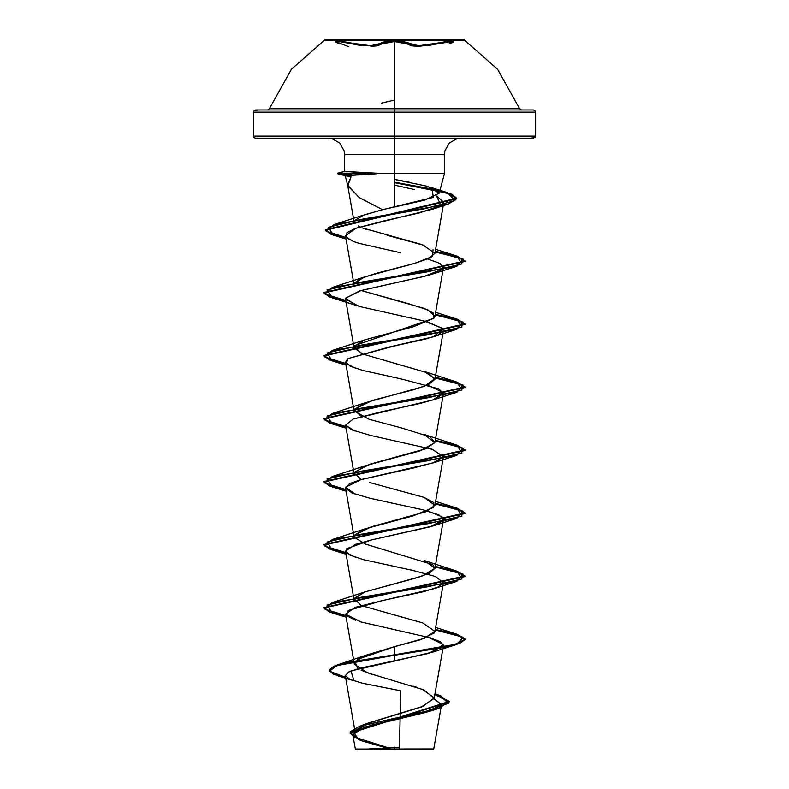 <?xml version="1.0" encoding="UTF-8"?>
<svg xmlns="http://www.w3.org/2000/svg" width="789" height="789" viewBox="0 0 789 789"><rect width="100%" height="100%" fill="white"/><g stroke="black" fill="none" stroke-linecap="round" stroke-linejoin="round"><path stroke-width="1.18" d="M370.791 46.472L377.803 45.762L381.698 43.967L381.057 43.287L370.534 45.792L352.999 43.287L352.663 43.967L352.999 43.287L337.021 40.85L339.526 43.277L335.295 41.462L340.138 41.028L361.904 45.081L370.534 45.792L377.3 45.081L382.892 42.251L386.097 41.472L394.5 40.85L394.5 39.45L463.626 39.45L325.374 39.45L325.374 40.111L394.5 40.111L394.5 39.45L394.5 108.576L394.5 100.755L394.5 108.576L519.586 108.576L269.414 108.576L394.5 108.576L394.5 109.987L267.422 109.987L269.414 108.576L519.586 108.576L394.5 108.576L394.5 39.45L463.626 39.45L325.374 39.45L291.427 69.185L269.414 108.576M394.5 112.107L394.5 136.093L253.417 136.093L535.583 136.093L253.417 136.093L253.417 112.107L394.5 112.107L394.5 136.093L535.583 136.093L394.5 136.093L394.5 112.107L253.417 112.107L535.583 112.107L394.5 112.107L535.583 112.107L534.962 110.608L533.463 109.987L394.5 109.987L394.5 112.107L394.5 109.987L521.578 109.987L519.586 108.576L497.573 69.185L463.626 39.45L463.626 40.111L325.374 40.111L394.5 40.111L394.5 40.85L407.972 43.277L407.321 43.957L402.735 42.192L394.51 41.531L386.285 42.192L381.698 43.967L381.057 43.287L394.5 40.85L403.149 41.501L418.476 45.782L436.001 43.277L436.337 43.957L418.219 46.462L407.321 43.957L411.227 45.752L418.219 46.462M449.405 43.296L453.271 41.925L449.138 43.967L452.945 42.34L453.271 41.935L452.363 41.561L436.337 43.957L436.001 43.277L451.959 40.85L449.444 43.287L453.606 41.028L449.247 40.998L427.096 45.072L418.476 45.782L411.72 45.072L407.972 43.277L407.321 43.957L394.51 41.531L381.698 43.967M361.885 45.762L341.499 41.827L336.627 41.561L335.71 41.935L336.045 42.34L339.842 43.957L335.631 41.659L348.876 46.699M430.321 748.968L394.5 749.017L394.5 749.55L394.5 747.203L394.5 749.55L430.35 749.55M409.313 749.55L433.2 749.55L430.261 749.55L433.772 748.978L355.306 749.057L430.261 749.55M253.417 136.093L254.038 137.582L255.537 138.203L421.612 138.203L367.388 138.203L394.5 138.203L394.5 154.664L394.5 136.093L394.5 138.203L533.463 138.203L530.79 138.203L534.962 137.582L535.583 136.093L535.583 112.107M431.79 187.654L433.339 197.349L382.527 209.706L364.163 214.924L354.419 220.614L363.502 215.15L382.527 209.706L358.946 197.398L347.683 185.09L351.105 176.608L337.771 173.738L350.188 175.336L337.771 173.738L337.771 173.215L352.663 175.168L337.771 173.215L344.625 171.371L376.136 173.472L444.463 173.472L376.136 173.472L345.148 175.73L351.105 176.608L347.841 185.8L359.498 197.753L382.527 209.706L394.5 207.043L394.5 173.472L444.463 173.472L394.5 173.472L394.5 154.664L444.463 154.664L344.537 154.664L394.5 154.664L394.5 207.043L424.778 200.13L439.177 193.206L427.401 186.283L394.5 179.369L411.177 182.525M345.316 675.68L355.277 732.675L365.445 724.124L421.247 707.023L434.197 698.472L423.89 689.921L367.427 672.82L354.34 664.269L345.582 614.177L361.145 622.057L430.33 637.808L440.361 641.743L443.418 645.688L428.486 653.381L359.182 668.372L348.61 672.021L345.316 675.68L350.138 679.447L362.526 683.225L400.704 690.769L399.431 748.939L400.201 713.512M357.634 659.288L394.5 646.704L419.955 639.869L434.068 633.034L434.907 631.378L422.657 622.915L361.579 605.656M354.291 598.358L364.774 591.967L415.261 578.278L429.236 573.317L434.907 568.366L432.717 564.589L365.228 544.055L354.182 537.22M424.186 497.425L433.832 502.554L433.772 507.337L413.051 515.888L364.824 528.936L354.291 535.336L371.441 526.756L425.882 511.765L434.907 505.354L423.949 497.346L369.489 482.473M354.291 472.325L369.844 464.218L425.952 448.724L434.907 442.343L429.916 436.85L400.851 427.727L368.917 419.284L354.093 410.832L345.582 362.112L350.454 366.274L362.812 370.435L400.694 378.779L438.812 388.859L443.418 393.612L434.039 399.579L418.042 403.978L382.3 411.542L353.156 419.097L345.582 425.133L351.588 429.808L370.564 435.4L432.234 449.345L443.418 456.634L434.67 462.374L413.12 468.114L360.967 479.594L349.566 483.696L345.582 488.144L352.072 493.017L369.923 498.263L423.298 509.842L438.97 514.961L443.418 519.645L430.429 526.776L370.919 540.08L355.306 544.361L345.582 551.166L350.079 555.15L363.482 559.667L412.509 570.329L435.469 576.493L443.418 582.667L437.865 587.144L423.801 591.622L382.32 600.577L355.287 607.382L345.582 614.177M354.291 409.313L372.694 400.348L413.14 389.825L428.605 384.568L434.907 379.312L428.121 372.97L362.812 354.103L354.093 347.811L345.582 299.09L359.202 306.408L424.265 321.044L442.59 328.362L443.418 330.601L438.487 334.802L426.701 338.806L393.524 346.203L347.929 358.61L345.582 362.112M354.291 346.292L354.695 345.602L433.832 318.223L434.907 316.3L428.082 309.949L408.199 303.587L362.25 290.855L424.196 308.381L433.378 313.065L433.832 318.223L413.436 326.735L364.824 339.881L354.281 346.322L361.313 353.472M433.082 249.797L432.086 256.642L414.264 263.487L364.824 276.87L354.291 283.281L361.145 278.33L375.958 273.379L414.264 263.487L428.94 258.388L434.907 253.289L422.293 244.698L362.388 227.913M394.5 185.149L414.55 189.587L394.5 185.149M436.396 195.909L443.822 202.24L441.051 205.456L418.91 213.069L385.062 220.644L355.997 228.179L345.513 235.684L346.401 237.341L353.206 241.345L358.867 243.298L400.694 252.746M332.199 297.847L345.927 301.082L329.684 297.019L323.963 292.946L465.037 261.445L457.127 256.652L435.153 251.849L463.104 259.088L456.821 266.337L361.441 282.087L327.06 289.967L332.199 297.847L355.602 305.274L345.641 298.114L360.958 290.549L427.954 275.44L433.378 273.773L442.55 269.157L424.383 276.397L359.823 290.875L345.641 298.114L345.582 299.09M358.719 739.579L353.669 732.37L371.057 725.16L431.405 710.751L441.495 704.804L434.098 698.857L441.534 704.626L426.819 712.161L364.074 727.221L352.801 734.746L362.407 741.068L384.588 747.38M355.494 730.9L367.132 723.454L422.914 706.382L434.236 697.851L422.362 689.32M416.809 687.357L412.972 686.134M372.536 674.575L361.135 670.206M358.245 668.628L354.872 661.912L366.145 655.186L394.5 646.704L394.5 654.762L337.14 665.038L329.595 671.202L345.612 677.366L333.441 673.688L329.131 670.009L333.875 666.192L347.663 662.385L394.5 654.762L394.5 655.294L347.663 662.908L333.875 666.715L329.131 670.532L333.471 674.22L345.71 677.909L338.392 675.976L329.151 670.808L336.942 665.63L394.5 655.294L394.5 661.074L350.997 670.966L353.936 680.848L338.392 675.976M361.885 740.901L350.158 732.744L366.658 724.598L438.931 708.295L449.326 701.451L434.867 694.616L449.385 701.944L350.089 733.306L350.089 732.784L449.385 701.421L434.956 694.113L440.716 695.79L448.29 703.423L426.652 711.057L359.34 726.334L350.415 731.581L353.61 736.818L386.738 747.311M350.089 733.306L360.317 740.338L384.884 747.37M439.177 193.206L444.463 173.472L444.463 154.664L394.5 154.664L394.5 173.472L394.5 154.664L344.537 154.664L344.083 150.807L339.714 143.026L331.932 138.667L328.076 138.203M365.623 174.349L359.666 173.472L376.136 173.215L344.625 171.371L337.692 173.215L376.136 173.215L337.692 173.215L337.692 173.738L376.136 173.472M258.21 138.203L367.388 138.203M421.612 138.203L530.79 138.203M359.666 173.472L365.632 174.349M358.068 225.97L359.942 226.897M363.69 228.415L366.027 229.264M387.212 235.28L424.186 245.369M456.811 382.054L435.242 377.369L457.156 382.162L465.037 386.955L323.963 418.456L329.654 422.509L345.838 426.573L324.871 420.064L332.189 413.564L427.559 397.814L461.94 389.934L456.811 382.054L424.186 371.392L434.926 378.631L424.403 386.285L364.824 402.903L354.192 409.57L361.303 416.484M456.811 445.075L435.242 440.39L457.156 445.174L465.037 449.967L323.963 481.468L329.654 485.531L345.838 489.594L324.871 483.085L332.189 476.576L427.559 460.825L461.94 452.945L456.811 445.075L424.186 434.414L434.778 442.816L419.817 450.874L364.824 465.914L354.113 472.887L361.303 479.505M456.811 571.098L435.242 566.413L457.156 571.206L465.037 576L323.963 607.5L329.654 611.564L345.838 615.617L324.871 609.118L332.189 602.609L427.559 586.858L461.94 578.978L456.811 571.098L424.186 560.446L434.917 568.317L421.977 576.197L364.774 591.967L354.153 598.752L361.303 605.538M434.926 631.249L424.403 638.35L394.5 646.704L394.5 654.762L454.947 644.445L465.017 639.277L456.801 634.119L435.242 629.435L457.156 634.228L465.037 639.011L459.662 642.956L444.365 646.891L394.5 654.762L394.5 655.294L444.365 647.414L459.662 643.479L465.037 639.544L457.127 634.741L435.153 629.938L463.113 637.187L456.821 644.426L394.5 655.294L394.5 661.074L433.388 651.862L443.27 644.455L427.697 637.039M345.838 552.606L324.871 546.096L332.189 539.597L427.559 523.837L461.94 515.967L456.811 508.086L435.242 503.402L457.156 508.195L465.037 512.988L323.963 544.479L329.654 548.542L345.838 552.606M345.838 363.561L324.871 357.052L332.199 350.543L427.559 334.792L461.94 326.922L456.811 319.042L435.242 314.357L457.156 319.151L465.037 323.934L323.963 355.435L329.654 359.498L345.838 363.561M345.838 300.54L324.871 294.041L332.199 287.531L427.569 271.781L461.94 263.901L456.811 256.031L435.242 251.336L457.156 256.129L465.037 260.922L323.963 292.423L329.664 296.486L345.838 300.54M345.838 237.528L326.035 231.069L334.122 224.609L425.488 208.631L454.957 200.643L447.373 192.654L394.5 182.151L438.033 190.198L451.821 194.222L456.732 198.256L325.413 229.727L330.63 233.623L345.838 237.528M345.927 616.16L329.684 612.096L323.963 608.023L465.037 576.522L457.127 571.729L435.153 566.926L463.113 574.165L456.821 581.414L361.441 597.165L327.06 605.045L332.199 612.925L345.927 616.16M345.927 553.148L329.684 549.075L323.963 545.012L465.037 513.511L457.127 508.708L435.153 503.915L463.104 511.154L456.821 518.393L361.441 534.153L327.06 542.033L332.199 549.903L345.927 553.148M345.927 490.137L329.684 486.063L323.963 481.99L465.037 450.489L457.127 445.696L435.153 440.893L463.104 448.142L456.821 455.381L361.441 471.132L327.06 479.012L332.199 486.892L345.927 490.137M345.927 427.115L329.684 423.052L323.963 418.979L465.037 387.478L457.127 382.675L435.153 377.882L463.104 385.121L456.821 392.36L361.441 408.12L327.06 416L332.199 423.88L345.927 427.115M345.927 364.104L329.684 360.031L323.963 355.967L465.037 324.457L457.127 319.663L435.153 314.86L463.104 322.109L456.821 329.348L361.441 345.109L327.06 352.979L332.199 360.859L345.927 364.104M345.927 238.071L330.65 234.165L325.413 230.25L456.732 198.779L451.821 194.755L438.033 190.721L394.5 182.673L447.925 193.354L456.732 198.69L448.28 204.026L360.376 219.559L328.323 227.321L333.402 235.092L345.927 238.071M355.602 620.361L346.174 615.41L348.245 610.469L382.32 600.577L433.378 588.85L456.821 581.414M355.612 557.34L346.756 553.03L346.608 548.71L370.919 540.08L433.388 525.839L442.826 520.898L441.929 516.775L427.707 511.016M355.08 494.151L345.651 487.158L360.967 479.594L433.378 462.827L443.428 456.555L432.234 449.345L427.707 447.994M354.774 431.031L345.602 425.202L353.156 419.097L433.378 399.806L443.359 392.666L427.687 384.983M355.612 368.295L346.312 363.522L347.929 358.61L389.095 347.101L433.388 336.795L443.043 328.944L427.697 321.961M443.349 267.875L439.946 263.418L427.697 258.95M358.867 243.298L357.624 242.913M356.263 242.479L353.206 241.345M349.754 239.757L346.401 237.341L346.982 232.637L355.346 228.415L432.914 209.075L441.051 205.456L436.386 195.919M337.771 173.738L345.227 175.74L376.531 173.738L337.771 173.738M352.801 734.746L355.306 749.057L362.092 749.077M358.739 749.55L379.687 749.55M380.614 749.55L360.967 749.55M428.032 749.55L408.386 749.55M530.79 109.987L255.537 109.987L258.21 109.987L254.038 110.608L253.417 112.107M269.858 109.987L258.21 109.987M394.5 124.544L394.5 108.576L394.5 109.987L519.142 109.987M381.718 103.083L394.51 100.095L394.51 41.531M427.115 45.752L449.385 41.63L453.271 41.925M352.663 43.967L339.595 41.63L335.71 41.925M430.804 749.55L426.218 748.998M399.461 747.252L358.196 749.55M347.841 185.8L345.148 175.73L337.692 173.738L337.692 173.215L344.537 171.381L344.537 154.664M434.197 698.472L443.418 645.688M434.907 631.378L443.418 582.667M354.093 599.867L345.582 551.166M434.907 568.366L443.418 519.645M354.093 536.855L345.582 488.144M434.907 505.354L443.418 456.634M354.093 473.834L345.582 425.133M434.907 442.343L443.418 393.612M434.907 379.312L443.418 330.601M434.907 316.3L443.418 267.589M354.093 284.79L345.513 235.684M434.907 253.289L443.822 202.24M354.162 222.133L347.683 185.09M441.534 704.626L433.772 748.978M367.132 723.454L359.34 726.334M434.995 693.866L440.716 695.79M366.145 655.186L337.14 665.038M449.385 701.421L449.385 701.944M329.131 670.009L329.131 670.532M431.405 710.751L438.931 708.295M444.463 154.664L444.917 150.807L449.286 143.026L457.068 138.667L460.924 138.203M431.238 187.466L447.373 192.654M364.163 214.924L334.122 224.609M435.597 249.324L456.811 256.031M364.824 276.87L332.199 287.531M435.597 312.345L456.811 319.042M364.824 339.881L332.199 350.543M364.824 402.903L332.189 413.564M364.824 465.914L332.189 476.576M435.597 501.39L456.811 508.086M364.824 528.936L332.189 539.597M364.824 591.947L332.189 602.609M435.597 627.423L456.801 634.119M465.037 639.544L465.037 639.011M323.963 608.023L323.963 607.5M465.037 576.522L465.037 576M323.963 545.012L323.963 544.479M465.037 513.511L465.037 512.988M323.963 481.99L323.963 481.468M465.037 450.489L465.037 449.967M323.963 418.979L323.963 418.456M465.037 387.478L465.037 386.955M323.963 355.967L323.963 355.435M465.037 324.457L465.037 323.934M323.963 292.946L323.963 292.423M465.037 261.445L465.037 260.922M325.413 230.25L325.413 229.727M456.732 198.779L456.732 198.256M433.388 651.862L456.821 644.426M346.124 617.245L332.199 612.925M346.124 554.233L332.199 549.903M433.388 525.839L456.821 518.393M346.124 491.222L332.199 486.892M433.378 462.827L456.821 455.381M346.124 428.2L332.199 423.88M433.378 399.806L456.821 392.36M346.124 365.189L332.199 360.859M433.388 336.795L456.821 329.348M433.378 273.773L456.821 266.337M346.105 239.097L333.402 235.092M432.914 209.075L448.28 204.026M355.306 749.057L355.8 749.55"/></g></svg>
